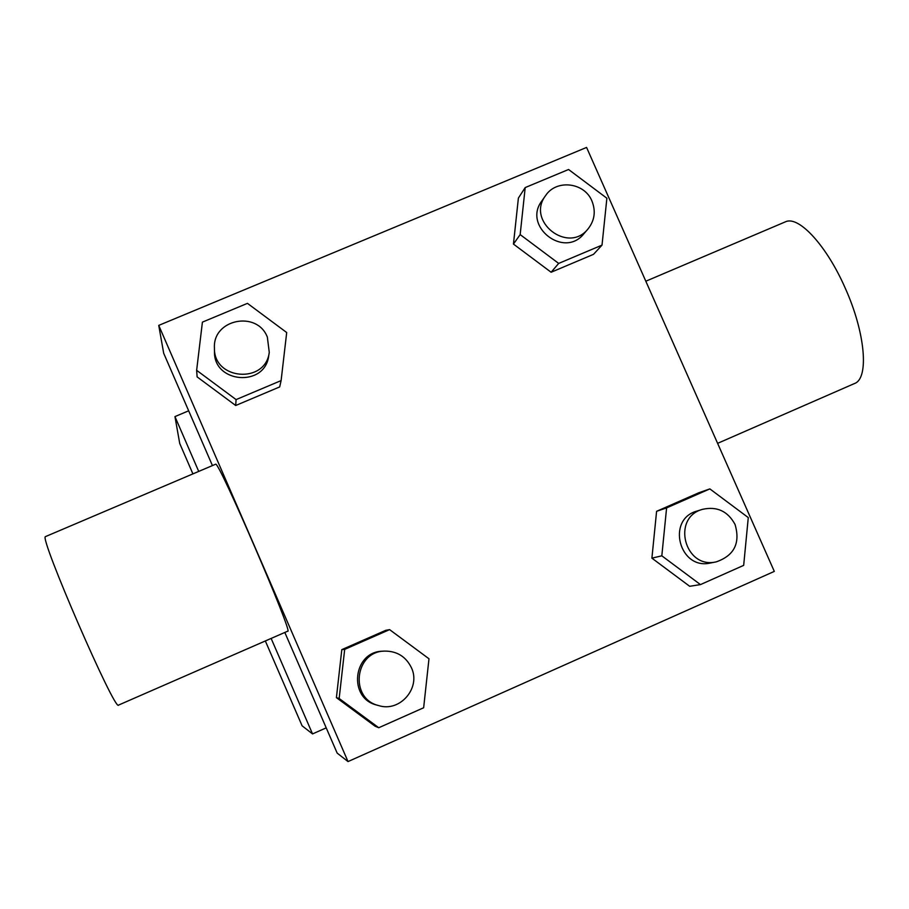 <?xml version="1.0" encoding="UTF-8"?>
<svg xmlns="http://www.w3.org/2000/svg" width="909" height="909" viewBox="0 0 909 909"><rect width="100%" height="100%" fill="white"/><g stroke="black" fill="none" stroke-linecap="round" stroke-linejoin="round"><path stroke-width="1.36" d="M326.217 727.859L312.537 733.927L302.106 725.814L265.337 640.959M192.913 473.884L179.721 443.444L174.948 416.595L188.663 410.811M312.537 733.927L271.132 638.425M198.719 471.419L174.948 416.595M348.022 761.572L158.745 325.388L586.578 147.428L774.309 571.397L348.022 761.572L337.171 753.118L284.824 632.448M212.433 465.578L163.688 353.249L158.745 325.388M378.758 727.734L375.099 726.211L336.41 697.635L341.807 649.628L385.723 630.335L341.807 649.628L336.41 697.635L339.159 698.498L344.681 649.378L389.609 629.63L428.98 658.775L423.651 707.759L378.758 727.734L339.159 698.498M602.019 245.123L593.509 254.338L551.115 272.245L513.449 244.078L518.391 198.082L513.449 244.078L520.164 234.602L525.197 187.572L568.568 169.494L606.882 198.23L602.019 245.123L558.683 263.417L520.164 234.602M281.108 380.598L279.688 386.916L235.692 405.505L197.128 376.894L196.639 370.315L202.412 322.127L247.453 303.356L286.699 332.535L281.108 380.598L236.09 399.596L196.639 370.315M700.453 584.601L689.681 586.294L651.901 558.16L656.593 511.312L698.907 492.723L656.593 511.312L651.901 558.16L661.82 555.819L666.604 507.904L709.849 488.894L748.277 517.585L743.676 565.364L700.453 584.601L661.82 555.819M215.478 464.283L215.672 464.204C218.546 460.431 293.971 635.311 287.71 631.187L118.579 705.077C115.591 713.338 38.939 536.799 45.45 536.617L45.734 536.492M717.61 443.342L854.471 383.541C869.288 378.587 865.413 332.512 844.984 287.585C826.736 246.044 799.42 216.262 786.08 221.546L784.319 222.296M702.521 509.335L696.998 511.063C666.002 519.266 679.375 570.568 710.588 562.978L716.281 561.853C734.233 555.581 740.494 543.127 735.063 524.482C727.836 511.176 716.996 506.12 702.521 509.335C671.172 517.63 684.716 569.523 716.281 561.853M666.604 507.904L656.593 511.312M709.849 488.894L698.907 492.723M689.681 586.294L651.901 558.16M384.598 651.094L382.666 651.208C352.999 651.435 347.806 698.373 376.792 705.054L378.667 705.577C399.96 712.565 421.231 687.795 411.379 667.638C405.857 656.548 396.926 651.037 384.598 651.094C354.578 651.333 349.329 698.828 378.667 705.577M344.681 649.378L341.807 649.628M389.609 629.63L385.723 630.335M375.099 726.211L336.41 697.635M545.593 195.617L541.878 200.9C522.368 226.239 564.137 258.94 583.851 233.795L588.055 228.898C594.656 220.478 595.952 211.206 591.952 201.059C584.532 182.345 556.319 178.993 545.593 195.617C525.856 221.239 568.114 254.315 588.055 228.898M525.197 187.572L518.391 198.082M593.509 254.338L551.115 272.245L513.449 244.078M558.683 263.417L551.115 272.245M214.433 347.92L214.479 351.533C213.467 383.337 264.951 387.45 268.678 355.953L269.269 352.385L267.36 337.159C257.179 310.23 212.706 319.184 214.433 347.92C213.41 380.087 265.496 384.257 269.269 352.385M279.688 386.916L235.692 405.505L197.128 376.894M236.09 399.596L235.692 405.505M645.822 281.211L786.08 221.546M215.672 464.204L45.45 536.617"/></g></svg>
